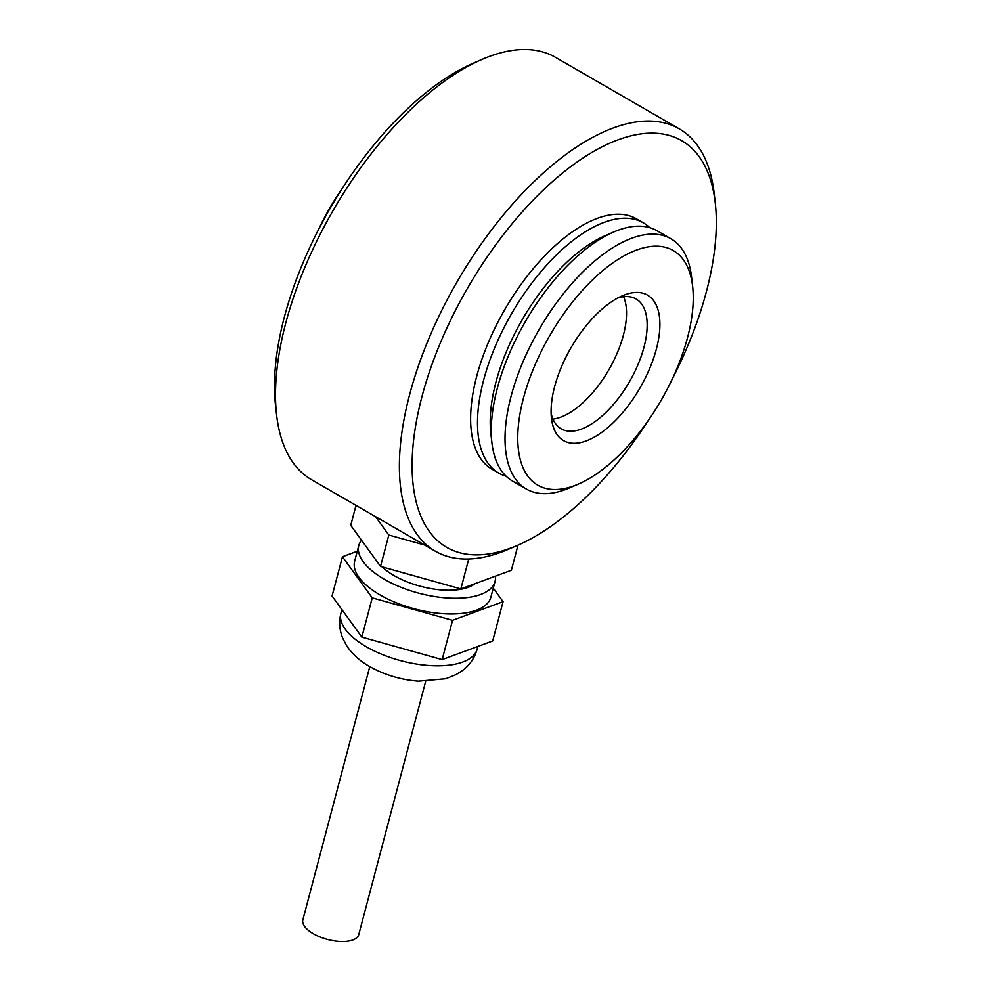<?xml version="1.0" encoding="UTF-8"?>
<svg xmlns="http://www.w3.org/2000/svg" width="991" height="991" viewBox="0 0 991 991"><rect width="100%" height="100%" fill="white"/><g stroke="black" fill="none" stroke-linecap="round" stroke-linejoin="round"><path stroke-width="1.49" d="M609.093 234.136A135.482 64.403 120 0 0 522.207 319.759A135.482 64.403 120 0 0 491.462 437.799M560.745 417.161A74.969 35.639 120 0 0 612.054 363.932A74.969 35.639 120 0 0 623.624 296.743A74.969 35.639 -60 0 1 612.054 363.932A74.969 35.639 -60 0 1 560.745 417.161A74.969 35.639 -60 0 1 552.953 419.106A74.969 35.639 120 0 0 560.745 417.161M506.178 476.262A144.513 68.701 -60 0 1 498.807 473.128A144.513 68.701 -60 0 1 495.042 346.924A144.513 68.701 -60 0 1 604.299 222.306A144.513 68.701 -60 0 1 643.37 222.851A144.513 68.701 -60 0 1 649.762 227.67M643.37 222.851L636.495 218.875A144.513 68.701 120 0 0 504.729 309.663A144.513 68.701 120 0 0 491.932 469.152L498.807 473.128M672.567 378.401A234.83 111.624 120 0 0 715.267 203.068L714.201 193.679A243.86 115.922 120 0 0 679.293 128.867L555.443 57.329A243.86 115.922 120 0 0 481.874 59.485L473.19 63.251A234.83 111.624 120 0 0 275.535 405.468L276.6 414.87A243.86 115.922 120 0 0 311.508 479.669L435.359 551.207A243.86 115.922 120 0 0 501.297 552.136A243.86 115.922 120 0 0 508.928 549.064L517.612 545.298A234.83 111.624 120 0 0 648.139 420.692M481.874 59.485A243.86 115.922 120 0 0 276.6 414.87M679.293 128.867A243.86 115.922 120 0 0 456.95 282.063A243.86 115.922 120 0 0 435.359 551.207M715.267 203.068A234.83 111.624 120 0 0 570.655 166.699A234.83 111.624 120 0 0 415.204 428.409A234.83 111.624 120 0 0 510.254 548.246A234.83 111.624 120 0 0 517.612 545.298M375.539 516.658L388.831 535.016L424.681 545.038M388.831 535.016L380.532 566.431L350.752 525.317L356.017 505.385M380.532 566.431L460.84 588.902L511.381 570.259L518.02 545.112M460.84 588.902L468.743 558.986M382.105 566.877A54.195 23.673 14.8 0 0 394.096 575.61A54.195 23.673 14.8 0 0 474.887 583.724M361.517 540.182A70.448 30.771 14.8 0 0 358.804 545.496L354.654 561.203A70.448 30.771 14.8 0 0 380.098 594.959A70.448 30.771 14.8 0 0 448.96 613.949A70.448 30.771 14.8 0 0 490.867 597.201L495.029 581.494A70.448 30.771 14.8 0 0 495.364 576.167M358.804 545.496A70.448 30.771 14.8 0 0 384.248 579.24A70.448 30.771 14.8 0 0 453.11 598.242A70.448 30.771 14.8 0 0 495.029 581.494M357.28 551.256L342.452 556.731L332.072 596.012L361.851 637.126L372.232 597.858L452.54 620.329L503.069 601.673L493.27 588.134M361.851 637.126L442.159 659.597L452.54 620.329M442.159 659.597L492.7 640.954L503.069 601.673M342.452 556.731L372.232 597.858M425.659 681.374L358.754 934.612A28.9 12.623 -165.2 0 1 344.447 941.45A28.9 12.623 -165.2 0 1 315.163 934.711A28.9 12.623 -165.2 0 1 302.862 919.846L369.779 666.609M578.608 483.98L569.936 487.745A144.513 68.701 -60 0 1 526.332 489.021L512.57 481.081A144.513 68.701 -60 0 1 491.895 442.667L490.818 433.278A135.482 64.403 -60 0 1 604.857 235.846L613.528 232.08A144.513 68.701 -60 0 1 618.062 230.259A144.513 68.701 -60 0 1 657.132 230.804L670.895 238.744A144.513 68.701 -60 0 1 691.582 277.146L692.647 286.548A135.482 64.403 -60 0 1 578.608 483.98A135.482 64.403 -60 0 1 522.678 401.157A135.482 64.403 -60 0 1 636.631 250.029A135.482 64.403 -60 0 1 692.647 286.548M526.332 489.021A144.513 68.701 -60 0 1 522.554 362.83A144.513 68.701 -60 0 1 631.824 238.199A144.513 68.701 -60 0 1 670.895 238.744M624.801 294.81A84 39.925 -60 0 1 658.792 337.671A84 39.925 -60 0 1 603.197 431.283A84 39.925 -60 0 1 551.467 418.276A84 39.925 -60 0 1 622.162 295.863A84 39.925 -60 0 1 624.801 294.81M617.641 298.068A74.969 35.639 -60 0 1 636.111 298.972A74.969 35.639 -60 0 1 629.471 381.708A74.969 35.639 -60 0 1 561.117 428.806A74.969 35.639 -60 0 1 551.107 413.259M491.895 442.667A144.513 68.701 -60 0 1 613.528 232.08M342.663 187.856A135.482 64.403 120 0 0 321.357 223.681A135.482 64.403 120 0 0 318.235 230.147M366.397 646.801A70.448 30.771 14.8 0 0 435.26 665.791A70.448 30.771 14.8 0 0 477.179 649.043C474.8 657.504 470.23 664.428 463.441 669.854L456.294 674.524L445.69 678.736L418.475 681.139C400.897 679.801 384.607 674.921 369.631 666.522C360.018 661.146 352.35 654.209 346.627 645.698L342.663 638.043C339.393 629.954 338.823 621.617 340.954 613.057A70.448 30.771 14.8 0 0 366.397 646.801M341.87 609.552L340.954 613.057M477.873 646.429L477.179 649.043"/></g></svg>
